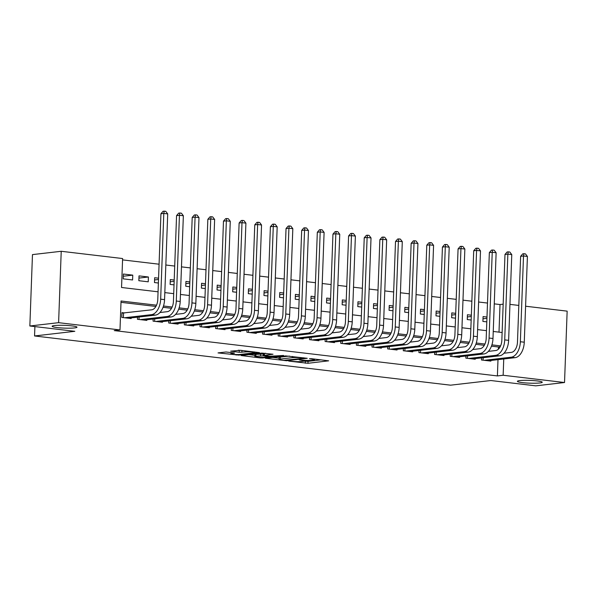 <?xml version="1.0" encoding="UTF-8"?>
<svg xmlns="http://www.w3.org/2000/svg" width="597" height="597" viewBox="0 0 597 597"><rect width="100%" height="100%" fill="white"/><g stroke="black" fill="none" stroke-linecap="round" stroke-linejoin="round"><path stroke-width="0.9" d="M288.709 361.088L307.97 363.289L328.663 360.827L311.574 358.7L309.447 358.737L312.104 359.133A6.104 0.679 -177.9 0 1 314.589 359.767A6.104 0.679 -177.9 0 1 313.403 360.125L311.709 360.327A6.104 0.679 -177.9 0 1 303.186 360.163L299.209 359.872L301.604 360.342A6.104 0.679 -177.9 0 1 304.089 360.984A6.104 0.679 -177.9 0 1 302.903 361.342L301.209 361.536A6.104 0.679 -177.9 0 1 292.687 361.372L288.709 361.088M74.565 327.917A12.433 1.388 -177.9 0 0 76.983 327.193A12.433 1.388 -177.9 0 0 68.454 325.559A12.433 1.388 -177.9 0 0 54.551 325.552A12.433 1.388 -177.9 0 0 52.133 326.275A12.433 1.388 -177.9 0 0 60.663 327.91A12.433 1.388 -177.9 0 0 74.565 327.917M539.83 382.961A12.433 1.388 -177.9 0 0 542.248 382.237A12.433 1.388 -177.9 0 0 533.718 380.602A12.433 1.388 -177.9 0 0 519.815 380.595A12.433 1.388 -177.9 0 0 517.398 381.319A12.433 1.388 -177.9 0 0 525.927 382.953A12.433 1.388 -177.9 0 0 539.83 382.961M225.994 351.991L218.032 352.909L238.807 355.103L259.501 352.648L240.613 350.305L230.696 351.155L239.218 352.275L245.3 351.932A5.104 0.567 -177.9 0 1 251.009 351.939A5.104 0.567 -177.9 0 1 254.501 352.603A5.104 0.567 -177.9 0 1 253.516 352.902L240.136 354.446A5.104 0.567 -177.9 0 1 234.427 354.446A5.104 0.567 -177.9 0 1 230.927 353.775A5.104 0.567 -177.9 0 1 231.92 353.476L234.524 353.111L233.748 352.909L225.994 351.991M525.584 306.224L567.15 311.141L564.531 382.52L535.778 385.841L490.816 380.528L450.556 385.177L34.551 335.962L74.812 331.313L29.85 325.992L58.603 322.671L61.222 251.285L122.609 258.546L121.549 287.485L158.063 291.806M564.531 382.52L503.152 375.259L503.749 358.976M156.526 305.186L121.049 300.992L119.99 329.932L114.236 330.596L497.398 375.923L503.152 375.259M119.99 329.932L58.603 322.671M265.367 358.245L286.553 360.752L307.246 358.29L285.694 355.902L265.367 358.245M260.016 357.879L241.128 355.536L261.822 353.073L273.016 354.245L264.031 355.416L269.948 356.23L283.605 355.461L262.68 357.931L260.016 357.879L260.038 357.357M132.765 275.142L132.586 279.963L123.206 278.851L123.378 274.03L132.765 275.142L123.303 276.232M148.407 276.993L148.228 281.814L138.84 280.702L139.019 275.881L148.407 276.993L138.937 278.083M158.518 279.478L154.578 279.933M158.563 278.195L154.66 277.732L154.481 282.553L158.384 283.015M174.152 281.329L170.22 281.784M174.205 280.045L170.302 279.583L170.123 284.403L174.025 284.866M189.794 283.179L185.854 283.635M189.839 281.896L185.936 281.433L185.764 286.254L189.667 286.717M205.435 285.03L201.495 285.485M205.48 283.747L201.577 283.284L201.398 288.105L205.301 288.567M221.069 286.881L217.136 287.336M221.121 285.597L217.218 285.135L217.039 289.955L220.942 290.418M236.71 288.732L232.77 289.187M236.755 287.448L232.852 286.985L232.681 291.806L236.584 292.269M252.352 290.582L248.412 291.037M252.397 289.291L248.494 288.836L248.315 293.657L252.218 294.12M267.993 292.433L264.053 292.888M268.038 291.142L264.135 290.687L263.956 295.508L267.859 295.97M283.627 294.284L279.695 294.739M283.679 292.993L279.769 292.53L279.597 297.358L283.5 297.821M299.269 296.134L295.328 296.59M299.313 294.843L295.411 294.381L295.231 299.209L299.142 299.672M314.91 297.985L310.97 298.44M314.955 296.694L311.052 296.231L310.873 301.06L314.776 301.522M330.544 299.836L326.611 300.291M330.596 298.545L326.693 298.082L326.514 302.91L330.417 303.366M346.185 301.686L342.245 302.142M346.23 300.395L342.327 299.933L342.156 304.761L346.059 305.216M361.827 303.53L357.887 303.985M361.872 302.246L357.969 301.783L357.79 306.604L361.692 307.067M377.461 305.38L373.528 305.836M377.513 304.097L373.61 303.634L373.431 308.455L377.334 308.918M393.102 307.231L389.162 307.686M393.147 305.948L389.244 305.485L389.072 310.306L392.975 310.768M408.744 309.082L404.803 309.537M408.788 307.798L404.885 307.336L404.706 312.156L408.609 312.619M424.377 310.933L420.445 311.388M424.43 309.649L420.527 309.186L420.348 314.007L424.251 314.47M440.019 312.783L436.086 313.238M440.071 311.5L436.161 311.037L435.989 315.858L439.892 316.32M455.66 314.634L451.72 315.089M455.705 313.35L451.802 312.888L451.623 317.708L455.533 318.171M471.302 316.485L467.361 316.94M471.346 315.201L467.444 314.738L467.264 319.559L471.167 320.022M481.57 357.879L481.488 359.991L490.876 361.103L490.898 360.461M465.929 356.028L465.847 358.14L475.234 359.252L475.257 358.61M450.287 354.185L450.213 356.297L459.593 357.402L459.615 356.76M434.646 352.334L434.571 354.446L443.959 355.551L443.981 354.909M419.012 350.484L418.93 352.596L428.318 353.7L428.34 353.058M403.371 348.633L403.296 350.745L412.676 351.857L412.699 351.208M387.729 346.782L387.654 348.894L397.035 350.006L397.065 349.357M372.095 344.932L372.013 347.044L381.401 348.155L381.423 347.514M356.454 343.081L356.379 345.193L365.76 346.305L365.782 345.663M340.812 341.23L340.738 343.342L350.118 344.454L350.14 343.812M325.178 339.38L325.096 341.491L334.484 342.603L334.507 341.962M309.537 337.529L309.462 339.641L318.843 340.753L318.865 340.111M293.896 335.678L293.821 337.79L303.201 338.902L303.224 338.26M278.262 333.827L278.18 335.939L287.567 337.051L287.59 336.409M262.62 331.977L262.538 334.089L271.926 335.201L271.948 334.559M246.979 330.126L246.904 332.238L256.285 333.35L256.307 332.708M231.337 328.283L231.263 330.395L240.643 331.499L240.673 330.857M215.704 326.432L215.621 328.544L225.009 329.648L225.032 329.007M200.062 324.581L199.988 326.693L209.368 327.798L209.39 327.156M184.421 322.731L184.346 324.843L193.727 325.947L193.756 325.305M168.787 320.88L168.705 322.992L178.093 324.104L178.115 323.455M153.145 319.029L153.071 321.141L162.451 322.253L162.474 321.604M137.504 317.179L137.429 319.291L146.81 320.402L146.832 319.761M497.398 375.923L497.995 359.64M498.376 349.185L498.458 346.984L491.458 346.156M484.309 345.312L475.816 344.305M468.675 343.462L460.183 342.454M453.033 341.611L444.541 340.603M437.392 339.76L428.9 338.753M421.751 337.909L413.266 336.909M406.117 336.059L397.624 335.059M390.475 334.208L381.983 333.208M374.834 332.357L366.342 331.357M359.2 330.507L350.708 329.507M343.559 328.656L335.066 327.656M327.917 326.813L319.425 325.805M312.283 324.962L303.791 323.955M296.642 323.111L288.15 322.104M281 321.261L272.508 320.253M265.359 319.41L256.874 318.402M249.725 317.559L241.233 316.552M234.084 315.709L225.591 314.701M218.442 313.858L209.95 312.85M202.808 312.007L194.316 311M187.167 310.156L178.675 309.156M171.526 308.306L163.033 307.306M155.892 306.455L121.004 302.328M124.706 312.94L121.967 312.619L121.788 317.44L131.176 318.552L131.198 317.91M499.002 332.141L500.017 304.545L494.256 303.858M487.495 303.06L478.622 302.007M471.861 301.209L462.981 300.157M456.22 299.358L447.34 298.313M440.579 297.507L431.706 296.463M424.945 295.657L416.064 294.612M409.303 293.814L400.423 292.761M393.662 291.963L384.781 290.911M378.02 290.112L369.147 289.06M362.386 288.261L353.506 287.209M346.745 286.411L337.865 285.359M331.104 284.56L322.231 283.508M315.47 282.709L306.589 281.657M299.828 280.859L290.948 279.806M284.187 279.008L275.314 277.956M268.553 277.157L259.673 276.105M252.912 275.307L244.031 274.254M237.27 273.456L228.39 272.404M221.629 271.605L212.756 270.56M205.995 269.754L197.114 268.71M190.353 267.904L181.473 266.859M174.712 266.061L165.839 265.008M159.078 264.21L122.557 259.889M486.988 317.044L483.077 316.589L482.906 321.41L486.809 321.873M34.895 326.589L34.551 335.962M29.85 325.992L32.469 254.606L61.222 251.285M500.017 304.545L503.167 304.179M509.95 304.373L518.823 305.425M164.824 292.605L173.705 293.657M180.466 294.455L189.339 295.508M196.1 296.306L204.98 297.358M211.741 298.157L220.621 299.209M227.382 300.007L236.263 301.06M243.024 301.858L251.897 302.91M258.658 303.709L267.538 304.761M274.299 305.56L283.179 306.604M289.941 307.41L298.813 308.455M305.574 309.261L314.455 310.306M321.216 311.112L330.096 312.156M336.857 312.955L345.73 314.007M352.491 314.806L361.372 315.858M368.133 316.656L377.013 317.708M383.774 318.507L392.654 319.559M399.408 320.358L408.288 321.41M415.049 322.208L423.93 323.261M430.691 324.059L439.571 325.111M446.332 325.91L455.205 326.962M461.966 327.76L470.846 328.813M477.607 329.611L486.488 330.663M493.249 331.462L502.122 332.514M500.592 345.894L491.906 344.865M484.951 344.044L476.264 343.014M469.309 342.193L460.63 341.163M453.675 340.342L444.989 339.312M438.034 338.492L429.347 337.462M422.392 336.641L413.714 335.611M406.758 334.79L398.072 333.76M391.117 332.939L382.431 331.917M375.476 331.089L366.797 330.066M359.834 329.238L351.155 328.216M344.2 327.387L335.514 326.365M328.559 325.537L319.873 324.514M312.918 323.693L304.239 322.664M297.284 321.843L288.597 320.813M281.642 319.992L272.956 318.962M266.001 318.141L257.322 317.111M250.367 316.291L241.681 315.261M234.725 314.44L226.039 313.41M219.084 312.589L210.405 311.559M203.443 310.738L194.764 309.709M187.809 308.888L179.122 307.858M172.167 307.037L163.481 306.007M498.458 346.984L500.159 346.79M486.936 318.335L483.003 318.791M303.918 361.133L308.037 361.357L321.201 359.834M272.523 357.416L279.112 358.2M283.784 360.319L303.485 358.297L300.978 357.812A6.104 0.679 -177.9 0 0 292.448 357.648L280.254 359.058A6.104 0.679 -177.9 0 0 279.068 359.416A6.104 0.679 -177.9 0 0 281.553 360.058L283.784 360.319M279.068 359.416L279.142 357.484A6.104 0.679 -177.9 0 1 280.329 357.125L289.426 356.073M254.904 355.334L248.65 354.596M265.561 353.252L264.098 353.491L264.031 355.416M255.852 356.297A5.104 0.567 -177.9 0 0 254.859 356.596A5.104 0.567 -177.9 0 0 258.352 357.267A5.104 0.567 -177.9 0 0 264.061 357.267L269.143 356.61L263.225 355.805L255.852 356.297L255.919 354.364A5.104 0.567 -177.9 0 0 254.926 354.663L254.859 356.596M255.919 354.364L264.083 353.969M238.263 350.223L241.643 350.424M503.987 353.23L511.375 352.379A9.716 5.686 -83.3 0 0 517.48 342.066L520.629 256.314L522.756 253.844L523.905 253.71L525.464 253.897L527.412 256.441L524.27 342.2A14.567 8.53 96.7 0 1 515.107 357.663L488.137 360.782M527.412 256.441L523.502 255.979L520.36 341.738A14.567 8.53 96.7 0 1 511.196 357.2L484.227 360.319M523.905 253.71L523.502 255.979L520.629 256.314M483.167 357.7L483.077 360.185M488.353 351.379L495.734 350.529A9.716 5.686 -83.3 0 0 501.846 340.215L504.987 254.464L507.114 251.994L508.263 251.859L509.831 252.046L511.771 254.591L508.629 340.35A14.567 8.53 96.7 0 1 499.473 355.812L472.496 358.931M511.771 254.591L507.86 254.128L504.719 339.887A14.567 8.53 96.7 0 1 495.562 355.349L468.585 358.469M508.263 251.859L507.86 254.128L504.987 254.464M467.533 355.849L467.436 358.334M472.712 349.529L480.1 348.678A9.716 5.686 -83.3 0 0 486.204 338.365L489.346 252.613L491.473 250.143L492.622 250.009L494.189 250.195L496.129 252.74L492.988 338.499A14.567 8.53 96.7 0 1 483.831 353.961L456.854 357.081M496.129 252.74L492.226 252.277L489.077 338.036A14.567 8.53 96.7 0 1 479.921 353.499L452.951 356.618M492.622 250.009L492.226 252.277L489.346 252.613M451.892 353.999L451.802 356.484M457.071 347.678L464.459 346.827A9.716 5.686 -83.3 0 0 470.563 336.514L473.712 250.762L475.839 248.292L476.988 248.158L478.548 248.345L480.495 250.889L477.346 336.648A14.567 8.53 96.7 0 1 468.19 352.111L441.22 355.23M480.495 250.889L476.585 250.427L473.436 336.186A14.567 8.53 96.7 0 1 464.279 351.648L437.31 354.767M476.988 248.158L476.585 250.427L473.712 250.762M436.25 352.148L436.161 354.633M441.437 345.827L448.817 344.976A9.716 5.686 -83.3 0 0 454.921 334.663L458.071 248.912L460.197 246.442L461.347 246.307L462.914 246.494L464.854 249.039L461.712 334.798A14.567 8.53 96.7 0 1 452.556 350.26L425.579 353.379M464.854 249.039L460.944 248.576L457.802 334.335A14.567 8.53 96.7 0 1 448.646 349.797L421.669 352.917M461.347 246.307L460.944 248.576L458.071 248.912M420.616 350.297L420.519 352.782M425.795 343.984L433.183 343.126A9.716 5.686 -83.3 0 0 439.288 332.82L442.429 247.061L444.556 244.591L445.705 244.457L447.272 244.643L449.213 247.188L446.071 332.947A14.567 8.53 96.7 0 1 436.914 348.409L409.938 351.529M449.213 247.188L445.302 246.733L442.161 332.484A14.567 8.53 96.7 0 1 433.004 347.954L406.027 351.066M445.705 244.457L445.302 246.733L442.429 247.061M404.975 348.447L404.885 350.932M410.154 342.133L417.542 341.275A9.716 5.686 -83.3 0 0 423.646 330.969L426.788 245.21L428.922 242.74L430.071 242.606L431.631 242.792L433.579 245.345L430.43 331.096A14.567 8.53 96.7 0 1 421.273 346.566L394.304 349.678M433.579 245.345L429.668 244.882L426.519 330.634A14.567 8.53 96.7 0 1 417.363 346.103L390.393 349.215M430.071 242.606L429.668 244.882L426.788 245.21M389.334 346.596L389.244 349.081M394.52 340.283L401.9 339.424A9.716 5.686 -83.3 0 0 408.005 329.119L411.154 243.36L413.281 240.889L414.43 240.763L415.997 240.942L417.937 243.494L414.796 329.245A14.567 8.53 96.7 0 1 405.632 344.715L378.662 347.827M417.937 243.494L414.027 243.031L410.885 328.783A14.567 8.53 96.7 0 1 401.729 344.253L374.752 347.364M414.43 240.763L414.027 243.031L411.154 243.36M373.7 344.745L373.603 347.23M378.879 338.432L386.266 337.574A9.716 5.686 -83.3 0 0 392.371 327.268L395.512 241.509L397.639 239.039L398.789 238.912L400.356 239.091L402.296 241.643L399.154 327.395A14.567 8.53 96.7 0 1 389.998 342.865L363.021 345.976M402.296 241.643L398.386 241.181L395.244 326.932A14.567 8.53 96.7 0 1 386.087 342.402L359.11 345.514M398.789 238.912L398.386 241.181L395.512 241.509M358.058 342.894L357.969 345.379M363.237 336.581L370.625 335.723A9.716 5.686 -83.3 0 0 376.729 325.417L379.871 239.658L381.998 237.188L383.155 237.061L384.714 237.24L386.662 239.793L383.513 325.544A14.567 8.53 96.7 0 1 374.356 341.014L347.387 344.126M386.662 239.793L382.752 239.33L379.602 325.081A14.567 8.53 96.7 0 1 370.446 340.551L343.476 343.663M383.155 237.061L382.752 239.33L379.871 239.658M342.417 341.044L342.327 343.529M347.603 334.73L354.984 333.88A9.716 5.686 -83.3 0 0 361.088 323.567L364.237 237.807L366.364 235.345L367.513 235.211L369.073 235.397L371.021 237.942L367.879 323.693A14.567 8.53 96.7 0 1 358.715 339.163L331.745 342.275M371.021 237.942L367.11 237.479L363.969 323.231A14.567 8.53 96.7 0 1 354.805 338.7L327.835 341.812M367.513 235.211L367.11 237.479L364.237 237.807M326.775 339.193L326.686 341.678M331.962 332.88L339.342 332.029A9.716 5.686 -83.3 0 0 345.454 321.716L348.596 235.957L350.723 233.494L351.872 233.36L353.439 233.546L355.379 236.091L352.237 321.843A14.567 8.53 96.7 0 1 343.081 337.312L316.104 340.432M355.379 236.091L351.469 235.628L348.327 321.38A14.567 8.53 96.7 0 1 339.171 336.85L312.194 339.969M351.872 233.36L351.469 235.628L348.596 235.957M311.141 337.342L311.052 339.827M316.32 331.029L323.708 330.178A9.716 5.686 -83.3 0 0 329.813 319.865L332.954 234.114L335.081 231.643L336.23 231.509L337.798 231.696L339.745 234.24L336.596 319.992A14.567 8.53 96.7 0 1 327.44 335.462L300.463 338.581M339.745 234.24L335.835 233.778L332.686 319.529A14.567 8.53 96.7 0 1 323.529 334.999L296.56 338.118M336.23 231.509L335.835 233.778L332.954 234.114M295.5 335.492L295.411 337.977M300.679 329.178L308.067 328.328A9.716 5.686 -83.3 0 0 314.171 318.014L317.32 232.263L319.447 229.793L320.596 229.658L322.156 229.845L324.104 232.39L320.955 318.149A14.567 8.53 96.7 0 1 311.798 333.611L284.829 336.73M324.104 232.39L320.193 231.927L317.052 317.686A14.567 8.53 96.7 0 1 307.888 333.148L280.918 336.268M320.596 229.658L320.193 231.927L317.32 232.263M279.859 333.641L279.769 336.133M285.045 327.328L292.426 326.477A9.716 5.686 -83.3 0 0 298.53 316.164L301.679 230.412L303.806 227.942L304.955 227.808L306.522 227.994L308.462 230.539L305.321 316.298A14.567 8.53 96.7 0 1 296.164 331.76L269.187 334.88M308.462 230.539L304.552 230.076L301.41 315.835A14.567 8.53 96.7 0 1 292.254 331.298L265.277 334.417M304.955 227.808L304.552 230.076L301.679 230.412M264.225 331.798L264.128 334.283M269.404 325.477L276.792 324.626A9.716 5.686 -83.3 0 0 282.896 314.313L286.038 228.561L288.164 226.091L289.314 225.957L290.881 226.144L292.821 228.688L289.679 314.447A14.567 8.53 96.7 0 1 280.523 329.91L253.546 333.029M292.821 228.688L288.911 228.226L285.769 313.985A14.567 8.53 96.7 0 1 276.612 329.447L249.636 332.566M289.314 225.957L288.911 228.226L286.038 228.561M248.583 329.947L248.494 332.432M253.762 323.626L261.15 322.776A9.716 5.686 -83.3 0 0 267.255 312.462L270.396 226.711L272.53 224.241L273.68 224.106L275.239 224.293L277.187 226.838L274.038 312.597A14.567 8.53 96.7 0 1 264.881 328.059L237.912 331.178M277.187 226.838L273.277 226.375L270.128 312.134A14.567 8.53 96.7 0 1 260.971 327.596L234.002 330.716M273.68 224.106L273.277 226.375L270.396 226.711M232.942 328.096L232.852 330.581M238.128 321.776L245.509 320.925A9.716 5.686 -83.3 0 0 251.613 310.612L254.762 224.86L256.889 222.39L258.038 222.256L259.605 222.442L261.546 224.987L258.404 310.746A14.567 8.53 96.7 0 1 249.248 326.208L222.271 329.328M261.546 224.987L257.635 224.524L254.494 310.283A14.567 8.53 96.7 0 1 245.337 325.746L218.36 328.865M258.038 222.256L257.635 224.524L254.762 224.86M217.308 326.246L217.211 328.731M222.487 319.925L229.875 319.074A9.716 5.686 -83.3 0 0 235.979 308.761L239.121 223.009L241.248 220.539L242.397 220.405L243.964 220.591L245.904 223.136L242.763 308.895A14.567 8.53 96.7 0 1 233.606 324.358L206.629 327.477M245.904 223.136L241.994 222.674L238.852 308.433A14.567 8.53 96.7 0 1 229.696 323.895L202.719 327.014M242.397 220.405L241.994 222.674L239.121 223.009M201.667 324.395L201.577 326.88M206.846 318.074L214.233 317.223A9.716 5.686 -83.3 0 0 220.338 306.91L223.479 221.159L225.606 218.689L226.763 218.554L228.323 218.741L230.27 221.286L227.121 307.045A14.567 8.53 96.7 0 1 217.965 322.507L190.995 325.626M230.27 221.286L226.36 220.823L223.211 306.582A14.567 8.53 96.7 0 1 214.054 322.044L187.085 325.164M226.763 218.554L226.36 220.823L223.479 221.159M186.025 322.544L185.936 325.029M191.212 316.231L198.592 315.373A9.716 5.686 -83.3 0 0 204.696 305.067L207.846 219.308L209.972 216.838L211.122 216.704L212.681 216.89L214.629 219.442L211.487 305.194A14.567 8.53 96.7 0 1 202.323 320.664L175.354 323.775M214.629 219.442L210.719 218.98L207.577 304.731A14.567 8.53 96.7 0 1 198.413 320.201L171.443 323.313M211.122 216.704L210.719 218.98L207.846 219.308M170.384 320.693L170.294 323.178M175.57 314.38L182.951 313.522A9.716 5.686 -83.3 0 0 189.062 303.216L192.204 217.457L194.331 214.987L195.48 214.853L197.047 215.039L198.988 217.592L195.846 303.343A14.567 8.53 96.7 0 1 186.689 318.813L159.712 321.925M198.988 217.592L195.077 217.129L191.935 302.88A14.567 8.53 96.7 0 1 182.779 318.35L155.802 321.462M195.48 214.853L195.077 217.129L192.204 217.457M154.75 318.843L154.66 321.328M159.929 312.529L167.317 311.671A9.716 5.686 -83.3 0 0 173.421 301.366L176.563 215.607L178.69 213.136L179.839 213.01L181.406 213.189L183.354 215.741L180.204 301.492A14.567 8.53 96.7 0 1 171.048 316.962L144.078 320.074M183.354 215.741L179.443 215.278L176.294 301.03A14.567 8.53 96.7 0 1 167.138 316.5L140.168 319.611M179.839 213.01L179.443 215.278L176.563 215.607M139.108 316.992L139.019 319.477M121.945 313.127L151.675 309.821A9.716 5.686 -83.3 0 0 157.78 299.515L160.929 213.756L163.056 211.286L164.205 211.159L165.765 211.338L167.712 213.89L164.563 299.642A14.567 8.53 96.7 0 1 155.407 315.112L128.437 318.223M167.712 213.89L163.802 213.427L160.66 299.179A14.567 8.53 96.7 0 1 151.496 314.649L124.527 317.761M164.205 211.159L163.802 213.427L160.929 213.756M123.549 313.074L123.378 317.626M312.119 358.76L312.104 359.133M308.037 361.357L307.97 363.289M305.373 361.304L305.306 363.237M286.567 360.252L286.553 360.752M292.493 356.439L292.448 357.648M280.329 357.125L280.254 359.058M264.471 353.379L264.404 355.305M262.702 357.357L262.68 357.931M263.299 353.872L263.225 355.805M260.635 353.82L260.561 355.752M231.949 352.693L231.92 353.476M245.337 350.864L245.3 351.932M241.957 350.461L241.882 352.327M239.293 350.349L239.218 352.275M238.83 354.543L238.807 355.103M236.166 354.536L236.143 355.051M515.107 357.663L511.196 357.2M524.27 342.2L520.36 341.738M499.473 355.812L495.562 355.349M508.629 340.35L504.719 339.887M483.831 353.961L479.921 353.499M492.988 338.499L489.077 338.036M468.19 352.111L464.279 351.648M477.346 336.648L473.436 336.186M452.556 350.26L448.646 349.797M461.712 334.798L457.802 334.335M436.914 348.409L433.004 347.954M446.071 332.947L442.161 332.484M421.273 346.566L417.363 346.103M430.43 331.096L426.519 330.634M405.632 344.715L401.729 344.253M414.796 329.245L410.885 328.783M389.998 342.865L386.087 342.402M399.154 327.395L395.244 326.932M374.356 341.014L370.446 340.551M383.513 325.544L379.602 325.081M358.715 339.163L354.805 338.7M367.879 323.693L363.969 323.231M343.081 337.312L339.171 336.85M352.237 321.843L348.327 321.38M327.44 335.462L323.529 334.999M336.596 319.992L332.686 319.529M311.798 333.611L307.888 333.148M320.955 318.149L317.052 317.686M296.164 331.76L292.254 331.298M305.321 316.298L301.41 315.835M280.523 329.91L276.612 329.447M289.679 314.447L285.769 313.985M264.881 328.059L260.971 327.596M274.038 312.597L270.128 312.134M249.248 326.208L245.337 325.746M258.404 310.746L254.494 310.283M233.606 324.358L229.696 323.895M242.763 308.895L238.852 308.433M217.965 322.507L214.054 322.044M227.121 307.045L223.211 306.582M202.323 320.664L198.413 320.201M211.487 305.194L207.577 304.731M186.689 318.813L182.779 318.35M195.846 303.343L191.935 302.88M171.048 316.962L167.138 316.5M180.204 301.492L176.294 301.03M155.407 315.112L151.496 314.649M164.563 299.642L160.66 299.179M304.112 360.26L304.089 360.984M314.612 359.058L314.589 359.767M303.761 357.775L303.746 358.215M269.165 356.133L269.143 356.61M230.972 352.581L230.927 353.775M254.531 351.946L254.501 352.603"/></g></svg>
